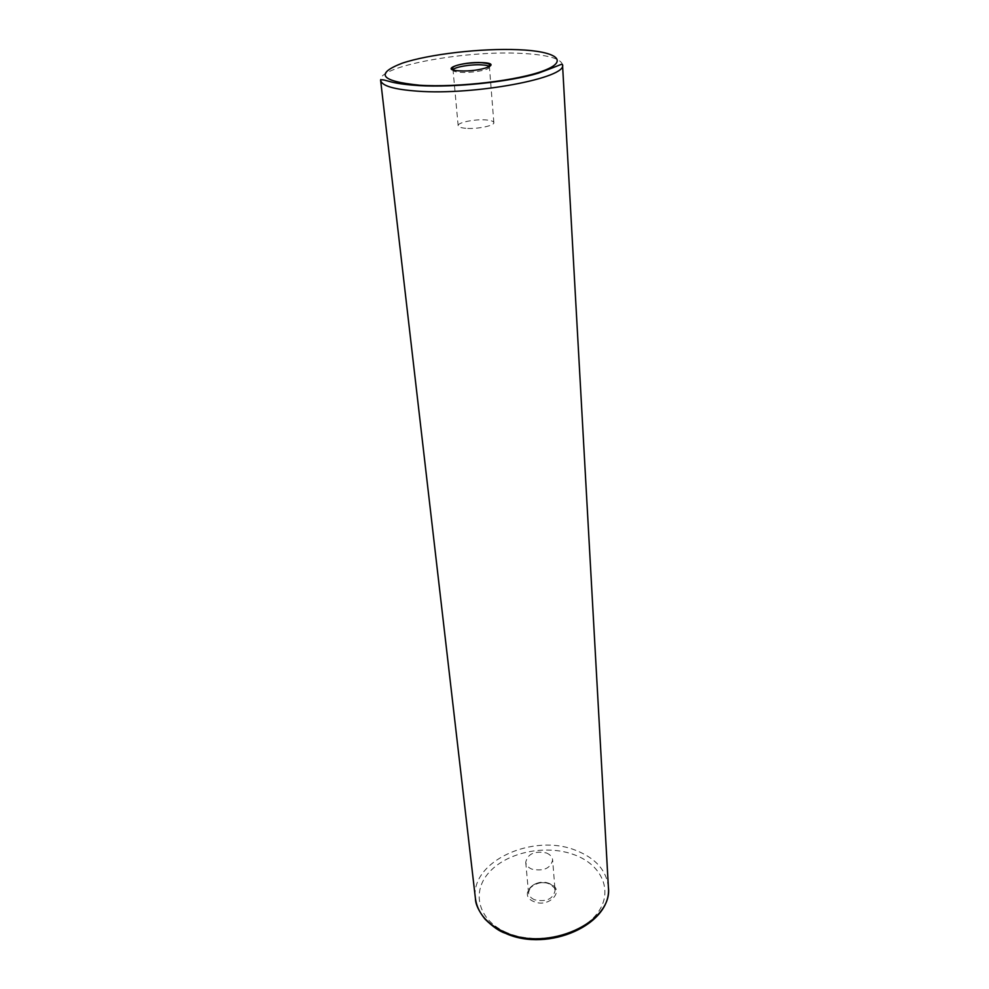 <?xml version="1.0" encoding="UTF-8"?>
<svg xmlns="http://www.w3.org/2000/svg" width="989" height="989" viewBox="0 0 989 989"><rect width="100%" height="100%" fill="white"/><g stroke="black" fill="none" stroke-linecap="round" stroke-linejoin="round"><path stroke-width="0.74" stroke-dasharray="4.95 3.71" d="M465.782 128.298C460.961 127.878 458.426 127 458.154 125.665C457.338 122.537 474.893 118.977 486.032 119.953C490.964 120.361 493.56 121.239 493.857 122.611C494.747 125.702 476.97 129.336 465.782 128.298M546.336 852.951C550.156 854.508 552.258 856.833 552.641 859.948C550.589 868.416 543.678 871.482 531.909 869.146C528.175 867.588 526.111 865.288 525.728 862.26C527.73 853.767 534.604 850.664 546.336 852.951M489.357 66.807L489.431 67.067C490.297 69.737 472.161 73.124 460.787 72.37C455.892 72.061 453.321 71.332 453.061 70.182L453.086 69.922M562.531 64.693C560.887 58.438 547.041 54.667 520.968 53.369C464.929 50.278 377.514 66.288 380.617 80.294M534.653 899.805C530.957 898.21 528.917 895.886 528.522 892.807C530.487 884.203 537.25 881.075 548.846 883.424C552.616 885.007 554.693 887.38 555.076 890.533C553.074 899.112 546.262 902.203 534.653 899.805M549.624 883.622C534.332 876.959 517.803 895.564 534.023 901.634C549.748 908.495 565.943 889.334 549.624 883.622M507.097 932.726C477.798 920.462 470.888 891.534 489.654 871.766C508.012 851.813 546.67 844.247 574.547 854.855C602.66 865.152 614.144 892.585 596.528 914.318C579.356 936.237 536.112 945.299 507.097 932.726M608.383 887.207C606.554 870.53 595.774 858.291 576.043 850.453C533.256 832.713 469.738 861.592 475.437 898.605M493.857 122.611L489.407 66.782M458.154 125.665L453.024 69.898M525.728 862.26L528.522 892.807C525.258 890.73 537.386 878.751 549.229 883.906C554.248 887.207 556.201 889.42 555.076 890.533L552.641 859.948M505.923 933.517L505.218 933.22"/><path stroke-width="1.48" d="M453.086 69.922C453.395 67.24 470.628 64.198 481.507 64.866C486.094 65.126 488.702 65.769 489.357 66.807M459.564 70.849C480.53 72.148 504.155 63.407 482.372 62.628C462.172 61.38 438.003 69.873 459.564 70.849M518.285 49.697C555.447 51.156 569.911 60.49 544.37 70.429C519.423 80.393 458.402 87.724 419.62 85.227C380.505 81.222 374.695 73.878 402.189 63.197C429.139 54.123 481.42 48.115 518.285 49.697M562.531 64.693C560.59 63.902 566.079 63.024 538.362 73.161C509.731 81.902 454.853 87.737 418.965 85.61C407.789 84.893 398.802 83.731 392.003 82.149L384.041 80.01C381.408 79.602 380.258 79.689 380.617 80.294C381.705 85.833 393.931 89.443 417.296 91.149C474.51 95.55 567.723 77.871 562.531 64.693L608.383 887.207C613.254 922.416 547.745 952.333 504.934 932.355C487.33 924.394 477.489 913.144 475.437 898.605C475.474 904.156 478.651 910.98 484.993 919.102C492.769 926.705 499.519 931.415 505.218 933.22M489.407 66.782L489.481 65.076C488.591 65.064 492.411 63.877 482.15 62.752C471.221 62.122 452.22 64.829 452.665 68.229L453.024 69.898M380.617 80.294L475.437 898.605M505.923 933.517C548.252 952.654 612.265 924.455 608.383 887.207"/></g></svg>
